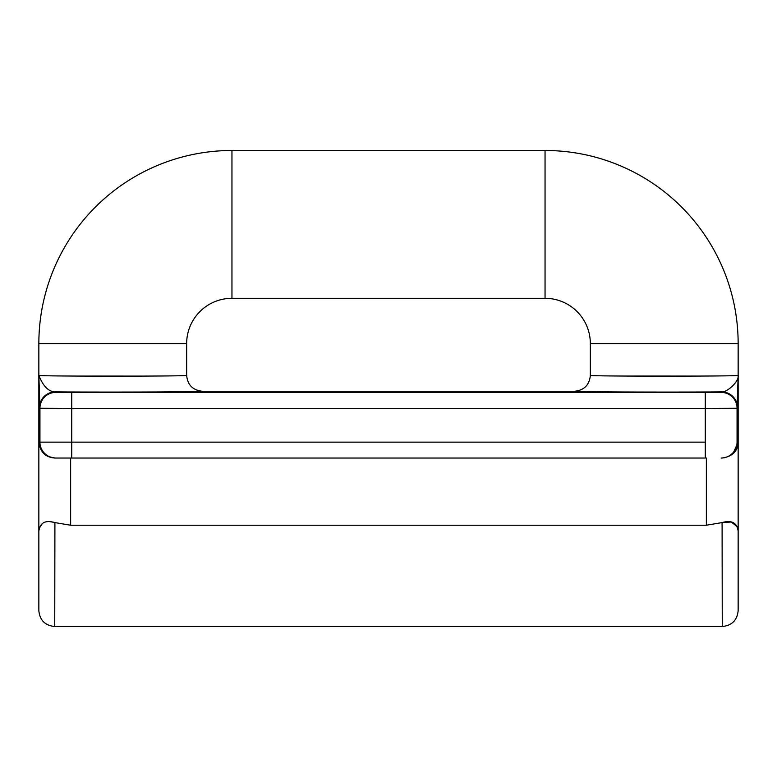 <?xml version="1.0" encoding="UTF-8"?>
<svg xmlns="http://www.w3.org/2000/svg" width="777" height="777" viewBox="0 0 777 777"><rect width="100%" height="100%" fill="white"/><g stroke="black" fill="none" stroke-linecap="round" stroke-linejoin="round"><path stroke-width="1.17" d="M736.926 375.534L738.14 375.398C741.889 376.398 585.771 376.398 590.345 375.388L590.345 343.599L738.15 343.599A193.104 193.104 0 0 0 545.046 150.495L545.046 298.31L231.954 298.31L545.046 298.31L545.046 150.495A193.104 193.104 0 0 1 738.15 343.599L738.15 391.278L738.15 375.398L737.062 408.265L737.062 442.142A15.89 15.89 90 0 1 721.163 458.032L722.018 458.032C732.468 456.546 737.849 451.252 738.15 442.142L738.15 610.605L738.15 343.599L590.345 343.599L590.345 375.388C589.403 385.042 584.1 390.336 574.446 391.278L202.554 391.278C206.216 391.919 109.101 392.317 55.342 391.88L55.837 392.375A15.89 15.89 135 0 0 39.938 408.265L39.452 407.779A15.89 15.89 -45 0 1 55.342 391.88C48.63 391.802 43.143 386.315 38.85 375.398L39.452 407.779A15.89 15.89 -45 0 1 55.342 391.88L71.727 392.511L705.273 392.511L721.658 391.88C667.899 392.317 570.784 391.919 574.446 391.278L202.554 391.278C192.9 390.336 187.597 385.042 186.655 375.388C187.597 385.042 192.9 390.336 202.554 391.278C206.216 391.919 109.101 392.317 55.342 391.88C48.63 391.802 43.143 386.315 38.85 375.398C35.111 376.398 191.229 376.398 186.655 375.388L186.655 343.599A45.299 45.299 0 0 1 231.954 298.31L231.954 150.495L545.046 150.495L231.954 150.495A193.104 193.104 0 0 0 38.85 343.599L38.85 391.278L38.85 343.599L186.655 343.599L186.655 375.388C191.229 376.398 35.111 376.398 38.85 375.398L38.85 391.278L38.85 375.398L39.938 408.265L39.938 442.142L38.85 442.142L38.85 610.605L38.85 391.278L38.85 610.605C39.792 620.26 45.095 625.553 54.74 626.505L54.914 522.591L70.639 525.223L706.361 525.223L722.086 522.591L722.26 626.505C731.905 625.553 737.208 620.26 738.15 610.605C737.208 620.26 731.905 625.553 722.26 626.505L722.086 522.591L731.332 521.998L737.315 526.816L731.332 521.998L722.086 522.591L706.361 525.223L706.361 458.032L706.361 525.223L70.639 525.223L54.914 522.591C45.377 519.832 40.016 522.678 38.85 531.138L38.85 610.605C39.792 620.26 45.095 625.553 54.74 626.505L54.914 522.591C45.377 519.832 40.016 522.678 38.85 531.138L38.85 442.142C40.239 452.185 45.62 457.478 54.982 458.032L705.273 458.032L705.273 408.401L737.062 408.265L737.062 442.142L738.15 442.142L732.847 453.855M39.171 528.37L42.444 523.416L39.171 528.37M49.602 521.62L54.06 522.338L49.602 521.62M44.153 453.855L41.239 450.339L44.153 453.855M738.15 375.398C739.257 381.808 726.32 392.832 721.658 391.88A15.89 15.89 45.1 0 1 737.548 407.779L737.062 408.265A15.89 15.89 -135 0 0 721.163 392.375L705.273 392.511L705.273 408.401L737.062 408.265L738.15 375.398C739.257 381.808 726.32 392.832 721.658 391.88L712.091 391.948L721.658 391.88A15.89 15.89 45.1 0 1 737.548 407.779L737.062 408.265A15.89 15.89 -135 0 0 721.163 392.375L721.658 391.88C667.899 392.317 570.784 391.919 574.446 391.278C584.1 390.336 589.403 385.042 590.345 375.388C585.771 376.398 741.889 376.398 738.15 375.398L738.15 531.138C736.994 522.698 731.643 519.852 722.086 522.591C731.643 519.852 736.994 522.698 738.15 531.138L738.15 442.142C737.849 451.252 732.468 456.546 722.018 458.032L721.163 458.032A15.89 15.89 -90 0 0 737.062 442.142L738.15 442.142M70.639 458.032L70.639 525.223L70.639 458.032M38.85 442.142L39.938 442.142A15.89 15.89 90 0 0 55.837 458.032L54.982 458.032C45.62 457.478 40.239 452.185 38.85 442.142M55.837 458.032A15.89 15.89 -90 0 1 39.938 442.142L71.727 442.142L71.727 458.032L55.837 458.032M71.727 442.142L39.938 442.142L39.938 408.265L71.727 408.401L71.727 442.142L705.273 442.142L705.273 408.401L71.727 408.401L71.727 392.511L55.837 392.375A15.89 15.89 135 0 0 39.938 408.265L71.727 408.401L71.727 392.511L705.273 392.511L705.273 408.401L71.727 408.401L71.727 442.142L705.273 442.142L705.273 458.032L71.727 458.032L71.727 442.142M625.194 376.049L700.64 376.068L625.194 376.049M39.491 406.594A15.89 15.89 -45.1 0 1 55.342 391.88L64.472 391.938L55.342 391.88A15.89 15.89 -45.1 0 0 39.452 407.614M720.464 392.414L707.089 392.511M56.362 392.404L62.228 392.482M60.693 392.472L60.111 392.463M57.226 392.424L56.216 392.404M71.727 408.401L66.715 408.401L71.727 408.401M64.404 408.401L63.442 408.401L64.404 408.401M61.83 408.391L52.282 408.372L61.83 408.391M48.252 408.362L47.232 408.352L48.252 408.362M45.173 408.343L40.453 408.284L45.173 408.343M736.547 408.284L734.683 408.313L736.547 408.284M733.876 408.323L733.381 408.333L733.876 408.323M732.468 408.333L730.487 408.352L732.468 408.333M726.019 408.372L725.058 408.372L726.019 408.372M723.358 408.381L722.396 408.381L723.358 408.381M720.784 408.381L719.512 408.391L720.784 408.381M713.558 408.401L712.596 408.401L713.558 408.401M709.731 408.401L705.71 408.401L709.731 408.401M706.332 392.511L714.432 392.482M715.326 392.482L716.889 392.463M717.773 392.453L719.774 392.424M48.213 456.536L54.982 458.032M76.292 376.068L146.766 376.087M45.212 375.709L38.879 375.408M231.954 150.495L231.954 298.31A45.299 45.299 0 0 0 186.655 343.599L38.85 343.599A193.104 193.104 0 0 1 231.954 150.495M590.345 343.599A45.299 45.299 0 0 0 545.046 298.31A45.299 45.299 0 0 1 590.345 343.599M54.74 626.505L722.26 626.505"/></g></svg>
